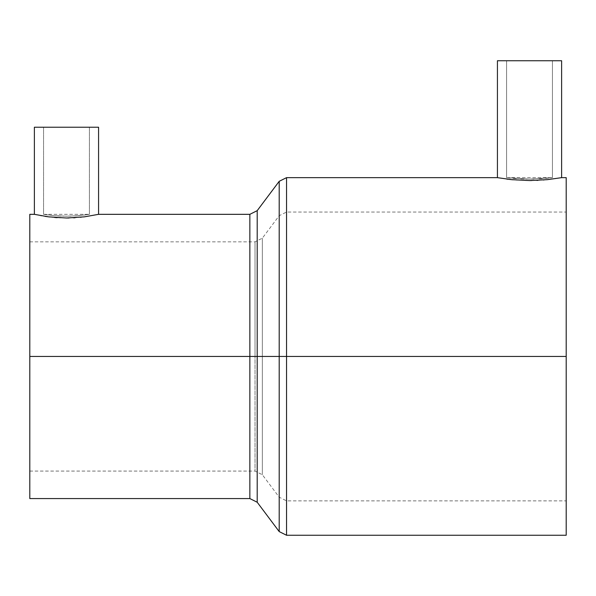 <?xml version="1.0" encoding="UTF-8"?>
<svg xmlns="http://www.w3.org/2000/svg" width="596" height="596" viewBox="0 0 596 596"><rect width="100%" height="100%" fill="white"/><g stroke="black" fill="none" stroke-linecap="round" stroke-linejoin="round"><path stroke-width="0.45" stroke-dasharray="2.98 2.23" d="M506.6 60.747L552.447 60.747L552.447 177.653L529.531 179.128L506.6 177.653L506.6 60.747L507.04 60.747L506.6 60.747L506.6 177.653L529.509 179.128L552.447 177.653L552.447 60.747L529.524 60.747L561.618 60.747L506.6 60.747M43.553 127.224L89.4 127.224L89.4 214.329L79.223 215.61L66.484 216.192L53.737 215.61L43.553 214.329L43.553 127.224L43.992 127.224L43.553 127.224L43.553 214.329L53.737 215.61L66.461 216.192L79.194 215.618L89.4 214.329L89.4 127.224L66.476 127.224L98.571 127.224L43.553 127.224M257.196 502.242L257.196 210.664L257.196 356.453L249.858 356.453L249.858 214.329L249.858 356.453L29.8 356.453L29.8 498.576L29.8 356.453L255.021 356.453L255.021 241.842L255.021 356.453L262.352 356.453L255.021 356.453L255.021 471.071L255.021 356.453L255.021 471.071L255.021 356.453L29.8 356.453L29.8 241.842L29.8 356.453L279.204 356.453L262.352 356.453L262.352 238.169L262.352 356.453L279.204 356.453L279.204 215.707L279.204 356.453L286.542 356.453L279.204 356.453L279.204 215.707L279.204 356.453L279.204 215.707L279.204 356.453L286.542 356.453L286.542 212.042L286.542 535.253L286.542 356.453L566.2 356.453L566.2 535.253L566.2 212.042L566.2 356.453L286.542 356.453L566.2 356.453L286.542 356.453L286.542 212.042L286.542 356.453L566.2 356.453L566.2 500.871L566.2 177.653L566.2 500.871L566.2 212.042L566.2 356.453L286.542 356.453L286.542 500.871L286.542 177.653M286.542 535.253L286.542 356.453L279.204 356.453L279.204 531.587L279.204 356.453L262.352 356.453L262.352 474.736L262.352 356.453L262.352 474.736L262.352 356.453L262.352 474.736L262.352 356.453L29.8 356.453L29.8 214.329L29.8 471.071L29.8 241.842L29.8 356.453L255.021 356.453L255.021 471.071L255.021 241.842L255.021 356.453L255.021 241.842L255.021 356.453L262.352 356.453L262.352 238.169L262.352 356.453L262.352 238.169L262.352 356.453L279.204 356.453L279.204 531.587M249.858 214.329L249.858 498.576M561 177.764L559.16 178.077L561 177.764M556.202 178.547L552.209 179.098L556.202 178.547M544.073 179.955L550.786 179.277M550.942 179.254L543.425 180.007M539.536 180.275L536.884 180.402M537.652 180.372L539.38 180.283M535.789 180.446L530.157 180.558M531.625 180.543L532.906 180.528M533.062 180.521L535.767 180.446M529.539 180.558L524.823 180.491M525.002 180.499L529.509 180.558M512.865 179.769L517.231 180.126M506.831 179.098L509.55 179.426M511.085 179.597L508.254 179.277M279.204 181.318L279.204 356.453L286.542 356.453L286.542 177.653L286.542 500.871L286.542 356.453L286.542 500.871L286.542 356.453L279.204 356.453L279.204 181.318L279.204 356.453L257.196 356.453L257.196 210.664M257.196 356.453L257.196 502.242L257.196 356.453M97.953 214.471L96.112 214.865L97.953 214.471M81.257 217.212L80.512 217.294M69.814 217.965L73.576 217.823M75.126 217.734L76.474 217.644M76.556 217.637L66.767 218.002M69.061 217.98L69.702 217.965M58.587 217.778L62.103 217.935M62.23 217.935L54.631 217.495M57.179 217.689L58.378 217.763M49.393 216.951L54.176 217.458M41.28 215.73L45.013 216.348M47.904 216.765L40.826 215.648M36.833 214.865L39.805 215.454L36.833 214.865M34.382 214.329L35.008 214.471L34.382 214.329M29.8 356.453L29.8 471.071L29.8 356.453M279.204 356.453L279.204 497.198L279.204 356.453M54.184 217.458L48.634 216.855M88.953 214.404L87.649 214.605L88.953 214.404M85.519 214.903L75.26 215.916L85.519 214.903M70.931 216.117L61.991 216.117L70.931 216.117M57.678 215.916L61.984 216.117L57.678 215.916M50.258 215.26L53.737 215.61L50.258 215.26M45.296 214.605L47.419 214.903L45.296 214.605M43.553 214.329L89.4 214.329M517.239 180.126L511.681 179.657M552 177.712L550.697 177.869L552 177.712M548.566 178.107L545.727 178.39L548.566 178.107M542.241 178.673L538.3 178.912L542.241 178.673M533.979 179.076L525.046 179.076L533.979 179.076M520.725 178.912L525.039 179.076L520.725 178.912M513.305 178.39L516.784 178.673L513.305 178.39M508.343 177.869L510.467 178.107L508.343 177.869M506.6 177.653L552.447 177.653M29.8 241.842L255.021 241.842L262.352 238.169L279.204 215.707L286.542 212.042L566.2 212.042M29.8 471.071L255.021 471.071L262.352 474.736L279.204 497.198L286.542 500.871L566.2 500.871"/><path stroke-width="0.89" d="M561.618 177.653L561.618 60.747L497.429 60.747L497.429 177.653L511.681 179.657L529.501 180.558L547.337 179.657L561.618 177.653L547.337 179.657L529.501 180.558L511.681 179.657L497.429 177.653L497.429 60.747L561.618 60.747L561.618 177.653L566.2 177.653L566.2 356.453L286.542 356.453L286.542 535.253L286.542 356.453L257.196 356.453L257.196 210.664L257.196 356.453L29.8 356.453L29.8 498.576L29.8 356.453L249.858 356.453L249.858 214.329L249.858 498.576L249.858 356.453L257.196 356.453L257.196 502.242L249.858 498.576L249.858 214.329L98.571 214.329L98.571 127.224L34.382 127.224L34.382 214.329L48.634 216.855L66.461 218.002L84.297 216.862L98.571 214.329L84.297 216.862L66.461 218.002L48.634 216.855L34.382 214.329L35.008 214.471L34.382 214.329L34.382 127.224L98.571 127.224L98.571 214.329M279.204 531.587L279.204 356.453L279.204 531.587L279.204 356.453L286.542 356.453L286.542 535.253L279.204 531.587L257.196 502.242M566.2 535.253L566.2 356.453L566.2 535.253L286.542 535.253M497.429 177.653L286.542 177.653L286.542 356.453L566.2 356.453L566.2 177.653M543.425 180.007L544.073 179.955M536.884 180.402L537.652 180.372M530.157 180.558L531.625 180.543M511.681 179.657L512.865 179.769M509.55 179.426L511.085 179.597M286.542 356.453L286.542 177.653L286.542 356.453M279.204 356.453L279.204 181.318L279.204 356.453L279.204 181.318L257.196 210.664L257.196 356.453L279.204 356.453M257.196 356.453L257.196 502.242L257.196 356.453M29.8 214.329L29.8 356.453L29.8 214.329L34.382 214.329M80.512 217.294L81.257 217.212M73.576 217.823L75.126 217.734M66.767 218.002L69.061 217.98M54.631 217.495L57.179 217.689M48.634 216.855L49.393 216.951M45.013 216.348L47.904 216.765M40.826 215.648L41.28 215.73M506.831 179.098L508.254 179.277M29.8 498.576L249.858 498.576M257.196 210.664L249.858 214.329M286.542 177.653L279.204 181.318"/></g></svg>

